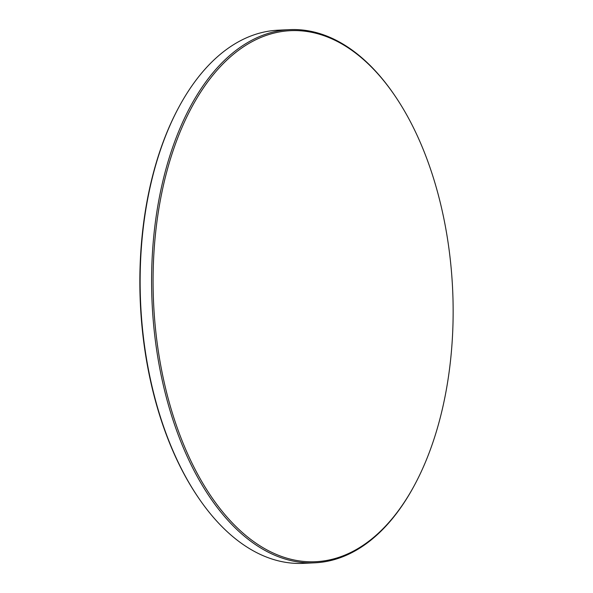 <?xml version="1.0" encoding="UTF-8"?>
<svg xmlns="http://www.w3.org/2000/svg" width="593" height="593" viewBox="0 0 593 593"><rect width="100%" height="100%" fill="white"/><g stroke="black" fill="none" stroke-linecap="round" stroke-linejoin="round"><path stroke-width="0.89" d="M395.753 97.015L395.242 96.259A266.88 150.281 87.3 0 0 289.562 29.65L278.102 30.191A266.88 150.281 87.3 0 0 259.793 33.082A266.88 150.281 87.3 0 0 179.212 106.525L178.782 107.326A265.812 149.681 87.3 0 0 197.247 495.985L197.758 496.741A266.88 150.281 87.3 0 0 303.438 563.35L314.898 562.809A266.88 150.281 87.3 0 0 333.207 559.918A266.88 150.281 87.3 0 0 413.788 486.475L414.218 485.674A265.812 149.681 87.3 0 0 395.753 97.015A265.812 149.681 87.3 0 0 272.254 33.549A265.812 149.681 87.3 0 0 156.27 335.794A265.812 149.681 87.3 0 0 333.963 558.821A265.812 149.681 87.3 0 0 414.218 485.674M179.212 106.525A266.88 150.281 87.3 0 0 197.758 496.741M289.562 29.65A266.88 150.281 87.3 0 0 271.253 32.533A266.88 150.281 87.3 0 0 153.179 319.723A266.88 150.281 87.3 0 0 314.898 562.809"/></g></svg>

